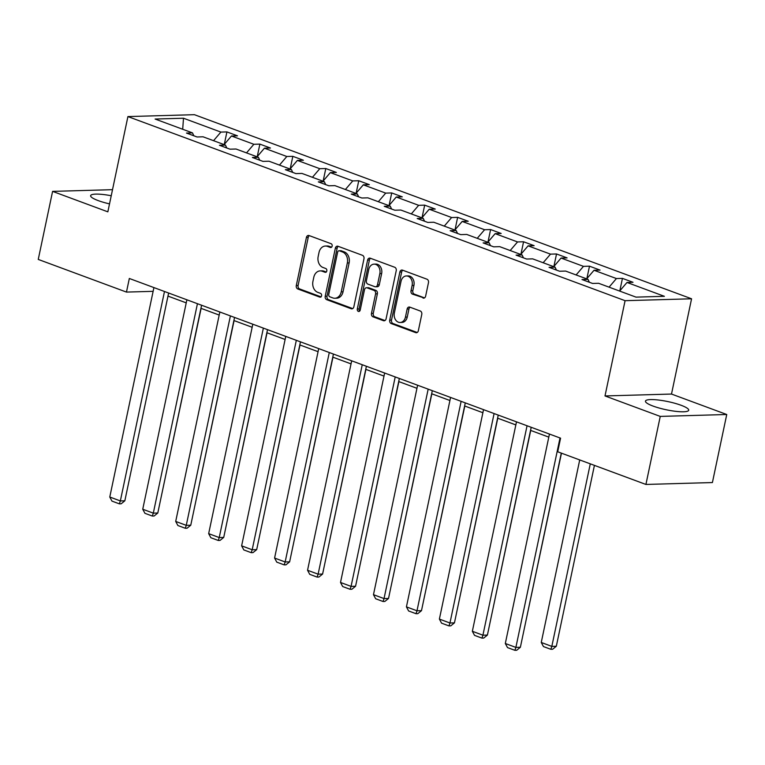 <?xml version="1.0" encoding="UTF-8"?>
<svg xmlns="http://www.w3.org/2000/svg" width="765" height="765" viewBox="0 0 765 765"><rect width="100%" height="100%" fill="white"/><g stroke="black" fill="none" stroke-linecap="round" stroke-linejoin="round"><path stroke-width="1.15" d="M332.153 246.11A1.951 1.501 -91.6 0 0 331.102 243.71L309.06 235.543A2.783 2.152 -91.6 0 0 308.419 235.438A2.783 2.152 -91.6 0 0 306.421 237.446L296.294 285.536A2.783 2.152 -91.6 0 0 297.805 288.979L319.837 297.136A1.951 1.501 -91.6 0 0 320.621 293.397L317.771 292.345A8.893 6.875 -91.6 0 1 312.942 281.338L313.784 277.332A8.893 6.875 -91.6 0 1 320.162 270.896A8.893 6.875 -91.6 0 1 322.218 271.24L325.077 272.292A1.951 1.501 -91.6 0 0 325.861 268.553L323.012 267.492A8.893 6.875 -91.6 0 1 318.173 256.485L319.015 252.479A8.893 6.875 -91.6 0 1 325.402 246.043A8.893 6.875 -91.6 0 1 327.458 246.387L330.308 247.449A1.951 1.501 -91.6 0 0 332.153 246.11M681.108 405.278A22.089 4.169 11.9 0 0 658.407 400.019A22.089 4.169 11.9 0 0 645.469 401.118A22.089 4.169 11.9 0 0 653.071 406.081A22.089 4.169 11.9 0 0 675.782 411.341A22.089 4.169 11.9 0 0 688.71 410.231A22.089 4.169 11.9 0 0 681.108 405.278M111.231 195.754A22.089 4.169 11.9 0 0 90.633 195.658A22.089 4.169 11.9 0 0 98.226 200.612A22.089 4.169 11.9 0 0 109.519 203.882M422.997 298.044A2.783 2.152 -91.6 0 0 423.638 298.149A2.783 2.152 -91.6 0 0 425.636 296.141L428.476 282.648A2.783 2.152 -91.6 0 0 426.966 279.206L402.495 270.141A2.783 2.152 -91.6 0 0 401.855 270.035A2.783 2.152 -91.6 0 0 399.856 272.044L389.72 320.133A2.783 2.152 -91.6 0 0 391.231 323.576L415.701 332.641A2.783 2.152 -91.6 0 0 416.351 332.746A2.783 2.152 -91.6 0 0 418.34 330.738L421.773 314.434A2.783 2.152 -91.6 0 0 420.262 311.001L409.791 307.119A2.783 2.152 -91.6 0 0 409.151 307.014A2.783 2.152 -91.6 0 0 407.152 309.022L405.45 317.102A7.44 5.747 -91.6 0 1 400.114 322.486A7.44 5.747 -91.6 0 1 394.358 313L401.032 281.338A7.44 5.747 -91.6 0 1 406.368 275.955A7.44 5.747 -91.6 0 1 412.125 285.45L411.015 290.719A2.783 2.152 -91.6 0 0 412.526 294.162L424.269 298.006M605 395.945L660.252 416.409L645.918 484.446L712.406 482.552L726.75 414.506L671.498 394.051L691.57 298.79L625.082 300.683L605 395.945L671.498 394.051M112.512 189.672L52.594 191.374L107.846 211.838L127.918 116.576L625.082 300.683M52.594 191.374L38.25 259.421L126.464 292.087L153.124 291.331M645.918 484.446L557.704 451.78L560.573 438.173L129.333 278.479L126.464 292.087M363.977 258.761A2.783 2.152 -91.6 0 0 362.467 255.319L337.996 246.263A2.783 2.152 -91.6 0 0 337.355 246.148A2.783 2.152 -91.6 0 0 335.357 248.166L325.221 296.256A2.783 2.152 -91.6 0 0 326.732 299.689L351.202 308.754A2.783 2.152 -91.6 0 0 351.852 308.859A2.783 2.152 -91.6 0 0 353.841 306.851L363.977 258.761M370.241 258.197L394.711 267.262A2.783 2.152 -91.6 0 1 396.222 270.705L386.096 318.795A2.783 2.152 -91.6 0 1 384.097 320.803A2.783 2.152 -91.6 0 1 383.456 320.698L372.985 316.815A2.783 2.152 -91.6 0 1 371.474 313.382L375.577 293.875A2.783 2.152 -91.6 0 0 374.066 290.432L367.124 287.86A2.783 2.152 -91.6 0 0 366.483 287.755A2.783 2.152 -91.6 0 0 364.484 289.763L360.21 310.074A1.951 1.501 -91.6 0 1 357.303 308.993L367.602 260.11A2.783 2.152 -91.6 0 1 369.6 258.092A2.783 2.152 -91.6 0 1 370.241 258.197M660.252 416.409L726.75 414.506M635.992 297.126L598.593 283.28L592.579 283.452L582.012 279.541L588.027 279.368L565.631 271.068L559.617 271.24L549.05 267.329L555.074 267.157L532.669 258.866L526.655 259.039L516.088 255.128L522.113 254.955L499.717 246.655L493.693 246.827L483.126 242.916L489.151 242.744L466.755 234.453L460.731 234.626L450.164 230.714L456.189 230.542L433.793 222.252L427.769 222.424L417.202 218.503L423.227 218.331L400.831 210.04L394.807 210.212L384.24 206.301L390.265 206.129L367.869 197.839L361.845 198.011L351.288 194.1L357.303 193.928L334.907 185.627L328.883 185.799L318.326 181.888L324.341 181.716L301.945 173.426L295.931 173.598L285.364 169.687L291.379 169.514L268.984 161.214L262.969 161.386L252.402 157.475L258.417 157.303L236.022 149.012L230.007 149.185L219.44 145.273L225.455 145.101L203.06 136.801L197.045 136.973L186.478 133.062L192.503 132.89L155.104 119.044L183.495 118.231L220.894 132.087L226.918 131.915L237.475 135.826L231.46 135.998L253.856 144.289L259.87 144.116L270.437 148.028L264.422 148.2L286.818 156.5L292.832 156.328L303.399 160.239L297.384 160.411L319.78 168.702L325.794 168.53L336.361 172.441L330.337 172.613L352.742 180.913L358.756 180.741L369.323 184.652L363.299 184.824L385.703 193.115L391.718 192.943L402.285 196.854L396.26 197.026L418.656 205.316L424.68 205.144L435.247 209.065L429.222 209.228L451.618 217.528L457.642 217.356L468.209 221.267L462.184 221.439L484.58 229.73L490.604 229.557L501.171 233.468L495.146 233.641L517.542 241.941L523.566 241.769L534.133 245.68L528.108 245.852L550.504 254.143L556.528 253.97L567.085 257.882L561.07 258.054L583.466 266.354L589.49 266.182L600.047 270.093L594.032 270.265L616.427 278.556L622.442 278.384L633.009 282.295L626.994 282.467L664.393 296.313L635.992 297.126M691.57 298.79L194.406 114.683L127.918 116.576M609.074 287.152L616.427 278.556M586.678 278.862L594.032 270.265M589.356 282.256L588.027 279.368M576.112 274.951L583.466 266.354M553.717 266.66L561.07 258.054M556.394 270.055L555.074 267.157M543.15 262.749L550.504 254.143M520.755 254.449L528.108 245.852M523.432 257.843L522.113 254.955M510.188 250.538L517.542 241.941M487.793 242.247L495.146 233.641M490.47 245.642L489.151 242.744M477.226 238.336L484.58 229.73M454.831 230.036L462.184 221.439M457.508 233.43L456.189 230.542M444.264 226.124L451.618 217.528M421.869 217.834L429.222 209.228M424.546 221.228L423.227 218.331M411.302 213.923L418.656 205.316M388.907 205.632L396.26 197.026M391.594 209.017L390.265 206.129M378.35 201.711L385.703 193.115M355.945 193.421L363.299 184.824M358.632 196.815L357.303 193.928M345.388 189.51L352.742 180.913M322.983 181.219L330.337 172.613M325.67 184.614L324.341 181.716M312.426 177.308L319.78 168.702M290.031 169.008L297.384 160.411M292.708 172.402L291.379 169.514M279.464 165.097L286.818 156.5M257.069 156.806L264.422 148.2M259.746 160.201L258.417 157.303M246.502 152.895L253.856 144.289M224.107 144.595L231.46 135.998M226.784 147.989L225.455 145.101M213.54 140.684L220.894 132.087M183.495 118.231L182.692 129.266M167.975 296.103L186.23 302.864M200.937 308.305L219.192 315.065M233.899 320.516L252.154 327.277M266.861 332.718L285.116 339.478M299.823 344.929L318.077 351.69M332.785 357.131L351.039 363.891M365.747 369.332L383.992 376.093M398.699 381.544L416.954 388.304M431.661 393.745L449.916 400.506M464.623 405.957L482.878 412.718M497.585 418.159L515.84 424.919M530.547 430.37L548.801 437.131M193.822 135.787L192.503 132.89M619.64 291.073L626.994 282.467M224.288 144.384L226.918 131.915M257.25 156.595L259.87 144.116M290.203 168.797L292.832 156.328M323.165 181.009L325.794 168.53M356.127 193.21L358.756 180.741M389.089 205.412L391.718 192.943M422.051 217.623L424.68 205.144M455.012 229.825L457.642 217.356M487.974 242.036L490.604 229.557M520.936 254.238L523.566 241.769M553.898 266.45L556.528 253.97M586.86 278.651L589.49 266.182M619.822 290.853L622.442 278.384M331.561 247.191L329.256 246.34A8.893 6.875 -91.6 0 0 327.2 245.995L325.402 246.043M320.162 270.896L321.96 270.839A8.893 6.875 -91.6 0 1 324.016 271.183L326.32 272.034M309.347 235.649A2.783 2.152 -91.6 0 0 308.219 237.399L298.092 285.488A2.783 2.152 -91.6 0 0 299.603 288.931L321.09 296.887M338.283 246.368A2.783 2.152 -91.6 0 0 337.155 248.109L327.018 296.198A2.783 2.152 -91.6 0 0 328.529 299.641L352.713 308.591M339.488 250.844A1.951 1.501 -91.6 0 0 337.642 252.173L328.749 294.391A1.951 1.501 -91.6 0 0 329.801 296.791L332.813 297.91A8.893 6.875 -91.6 0 0 334.869 298.254A8.893 6.875 -91.6 0 0 341.247 291.819L347.329 262.969A8.893 6.875 -91.6 0 0 342.491 251.962L339.488 250.844L341.286 250.796A1.951 1.501 -91.6 0 0 340.836 250.719L339.038 250.767M334.869 298.254L336.667 298.207A8.893 6.875 -91.6 0 0 343.045 291.771L341.247 291.819M341.286 250.796L344.288 251.905A8.893 6.875 -91.6 0 1 349.127 262.911L343.045 291.771M384.967 320.535L374.783 316.767L372.985 316.815M366.483 287.755L368.281 287.707A2.783 2.152 -91.6 0 1 368.921 287.812L375.864 290.384A2.783 2.152 -91.6 0 1 377.375 293.827L373.272 313.325A2.783 2.152 -91.6 0 0 374.783 316.767M370.528 258.312A2.783 2.152 -91.6 0 0 369.399 260.052L359.101 308.945A1.951 1.501 -91.6 0 0 359.693 311.068M379.842 273.641A7.44 5.747 -91.6 0 0 374.085 264.145A7.44 5.747 -91.6 0 0 368.749 269.529L366.397 280.678A2.783 2.152 -91.6 0 0 367.908 284.121L374.86 286.693A2.783 2.152 -91.6 0 0 375.5 286.799A2.783 2.152 -91.6 0 0 377.499 284.79L379.842 273.641L381.639 273.583A7.44 5.747 -91.6 0 0 375.883 264.097L374.085 264.145M375.5 286.799L377.298 286.751A2.783 2.152 -91.6 0 0 379.297 284.743L377.499 284.79M381.639 273.583L379.297 284.743M406.368 275.955L408.166 275.907A7.44 5.747 -91.6 0 1 413.922 285.393L412.813 290.671A2.783 2.152 -91.6 0 0 414.324 294.114L424.508 297.881M400.114 322.486L401.912 322.438A7.44 5.747 -91.6 0 0 407.248 317.054L405.45 317.102M410.078 307.224A2.783 2.152 -91.6 0 0 408.95 308.974L407.248 317.054M402.782 270.255A2.783 2.152 -91.6 0 0 401.654 271.996L391.517 320.086A2.783 2.152 -91.6 0 0 393.028 323.528L417.212 332.479M160.583 499.784L201.119 308.372M164.485 291.494L120.344 500.932L124.838 500.807L168.625 293.033M153.918 287.583L109.778 497.021L120.344 500.932L119.359 503.848L111.967 501.113L109.778 497.021M124.838 500.807L121.157 503.8L119.359 503.848M193.545 511.995L234.08 320.583M226.507 524.197L267.042 332.785M197.437 303.705L153.306 513.143L157.8 513.009L201.587 305.235M186.88 299.794L142.739 509.232L153.306 513.143L152.321 516.05L144.929 513.315L142.739 509.232M157.8 513.009L154.119 516.002L152.321 516.05M230.399 315.907L186.268 525.345L190.762 525.22L234.549 317.446M219.842 311.996L175.701 521.434L186.268 525.345L185.283 528.261L177.891 525.526L175.701 521.434M190.762 525.22L187.081 528.213L185.283 528.261M259.469 536.408L300.004 344.996M263.361 328.118L219.23 537.556L223.724 537.422L267.511 329.648M252.804 324.197L208.663 533.645L219.23 537.556L218.245 540.463L210.853 537.728L208.663 533.645M223.724 537.422L220.043 540.415L218.245 540.463M292.431 548.61L332.957 357.198M296.323 340.32L252.192 549.758L256.686 549.633L300.463 341.85M285.756 336.409L241.625 545.847L252.192 549.758L251.207 552.674L243.815 549.93L241.625 545.847M256.686 549.633L253.005 552.617L251.207 552.674M325.393 560.822L365.919 369.399M329.285 352.522L285.154 561.969L289.639 561.835L333.425 354.061M318.718 348.611L274.587 558.048L285.154 561.969L284.169 564.876L276.777 562.141L274.587 558.048M289.639 561.835L285.967 564.828L284.169 564.876M358.355 573.023L398.881 381.611M362.247 364.733L318.116 574.171L322.601 574.046L366.387 366.263M351.68 360.822L307.549 570.26L318.116 574.171L317.131 577.087L309.729 574.343L307.549 570.26M322.601 574.046L318.928 577.03L317.131 577.087M391.317 585.235L431.843 393.812M395.209 376.935L351.068 586.373L355.562 586.248L399.349 378.474M384.642 373.024L340.511 582.461L351.068 586.373L350.093 589.289L342.691 586.554L340.511 582.461M355.562 586.248L351.89 589.241L350.093 589.289M424.279 597.436L464.804 406.024M428.171 389.146L384.03 598.584L388.524 598.46L432.311 390.676M417.604 385.235L373.473 594.673L384.03 598.584L383.055 601.5L375.653 598.756L373.473 594.673M388.524 598.46L384.852 601.443L383.055 601.5M457.231 609.638L497.766 418.226M461.132 401.348L416.992 610.786L421.486 610.661L465.273 402.887M450.566 397.437L406.425 606.875L416.992 610.786L416.017 613.702L408.615 610.967L406.425 606.875M421.486 610.661L417.805 613.654L416.017 613.702M490.193 621.849L530.728 430.437M494.094 413.559L449.954 622.997L454.448 622.863L498.235 415.089M483.528 409.648L439.387 619.086L449.954 622.997L448.969 625.904L441.577 623.169L439.387 619.086M454.448 622.863L450.767 625.856L448.969 625.904M523.155 634.051L561.472 453.176M527.056 425.761L482.916 635.199L487.41 635.074L531.197 427.3M516.49 421.85L472.349 631.288L482.916 635.199L481.931 638.115L474.539 635.371L472.349 631.288M487.41 635.074L483.729 638.067L481.931 638.115M590.284 463.848L551.823 646.387L541.257 642.466L579.717 459.937M556.318 646.253L552.636 649.246L550.838 649.294L551.823 646.387L556.318 646.253L594.424 465.378M550.838 649.294L543.446 646.559L541.257 642.466M560.009 437.972L515.878 647.41L520.372 647.276L561.29 453.11M549.452 434.051L505.311 643.499L515.878 647.41L514.893 650.317L507.501 647.582L505.311 643.499M520.372 647.276L516.691 650.269L514.893 650.317M329.256 246.34L327.458 246.387M325.966 272.264L325.077 272.292M324.016 271.183L322.218 271.24M320.736 297.116L319.837 297.136M299.603 288.931L297.805 288.979M298.092 285.488L296.294 285.536M308.219 237.399L306.421 237.446M331.207 247.42L330.308 247.449M352.483 308.716L351.202 308.754M328.529 299.641L326.732 299.689M327.018 296.198L325.221 296.256M337.155 248.109L335.357 248.166M349.127 262.911L347.329 262.969M344.288 251.905L342.491 251.962M384.728 320.659L383.456 320.698M373.272 313.325L371.474 313.382M377.375 293.827L375.577 293.875M375.864 290.384L374.066 290.432M368.921 287.812L367.124 287.86M359.101 308.945L357.303 308.993M369.399 260.052L367.602 260.11M414.324 294.114L412.526 294.162M412.813 290.671L411.015 290.719M413.922 285.393L412.125 285.45M408.95 308.974L407.152 309.022M416.982 332.603L415.701 332.641M393.028 323.528L391.231 323.576M391.517 320.086L389.72 320.133M401.654 271.996L399.856 272.044"/></g></svg>
